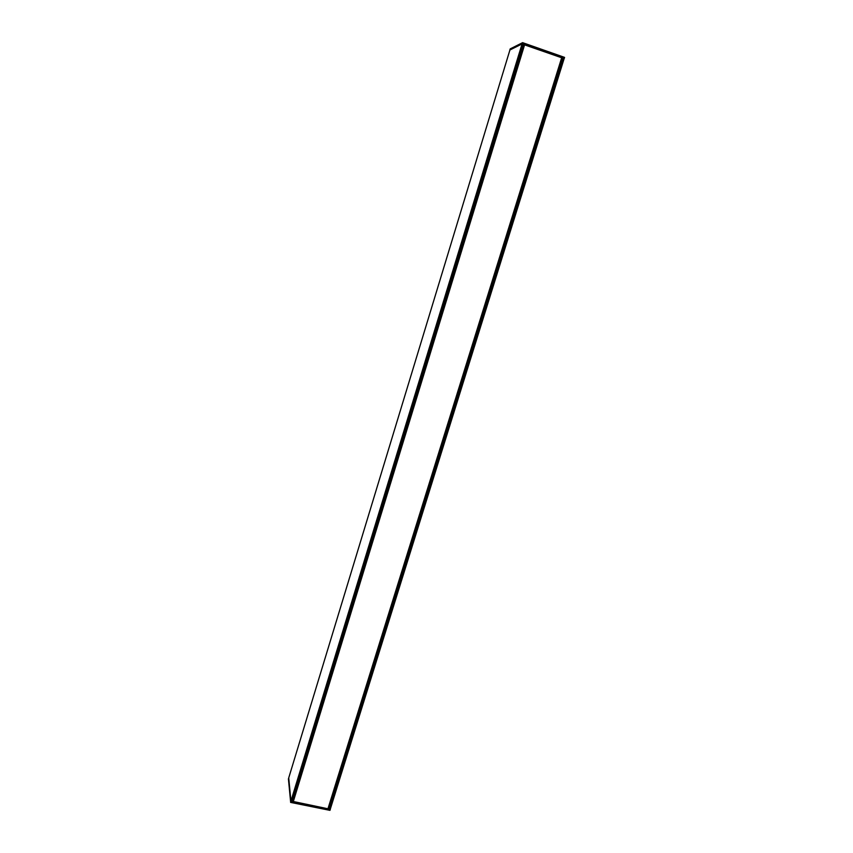 <?xml version="1.0" encoding="UTF-8"?>
<svg xmlns="http://www.w3.org/2000/svg" width="853" height="853" viewBox="0 0 853 853"><rect width="100%" height="100%" fill="white"/><g stroke="black" fill="none" stroke-linecap="round" stroke-linejoin="round"><path stroke-width="1.28" d="M562.308 58.303L564.132 58.612L330.25 809.273L328.959 808.996L328.842 808.239M509.923 49.975L288.709 777.947L509.923 49.964L522.089 43.866L523.486 44.345L292.174 801.575L290.873 801.308L288.719 777.936M523.486 44.345L292.174 801.575M330.282 809.156L330.015 810.286M330.228 809.444L292.462 801.809L293.123 801.372L290.948 801.5L290.585 802.3L329.94 810.297L330.324 809.422L329.908 810.35L290.681 802.417L329.908 810.35M288.73 777.893L290.948 801.5M509.913 49.996L522.249 43.834L522.601 42.661L564.505 57.364L564.185 58.548L522.249 43.834M509.859 49.954L510.254 48.856L522.452 42.735L522.111 43.812M564.121 58.654L564.505 57.364L522.612 42.661L510.19 48.92L522.452 42.735M564.579 57.524L564.185 58.548M523.411 44.591L524.307 44.91M561.69 58.015L562.319 58.26L328.81 808.345L328.202 808.26M293.176 801.191L292.344 801.02M524.339 44.782L293.091 801.479L524.339 44.782L561.754 57.791L328.032 808.793L293.101 801.468M562.756 58.121L328.959 808.996M562.895 58.153L329.077 809.081M564.057 58.558L330.154 809.294M523.401 44.303L292.078 801.596M522.239 43.887L290.98 801.383M522.089 43.866L290.873 801.308M290.67 802.428L288.41 778.81L290.83 801.425M293.112 801.735L524.478 44.708M293.229 801.809L524.616 44.74M327.936 808.815L561.679 57.737M328.714 808.367L562.244 58.207M330.25 809.273L564.132 58.601M510.19 48.92L509.849 49.954M564.505 57.364L522.601 42.661M328.032 808.793L561.754 57.78M328.81 808.345L562.319 58.26"/></g></svg>

